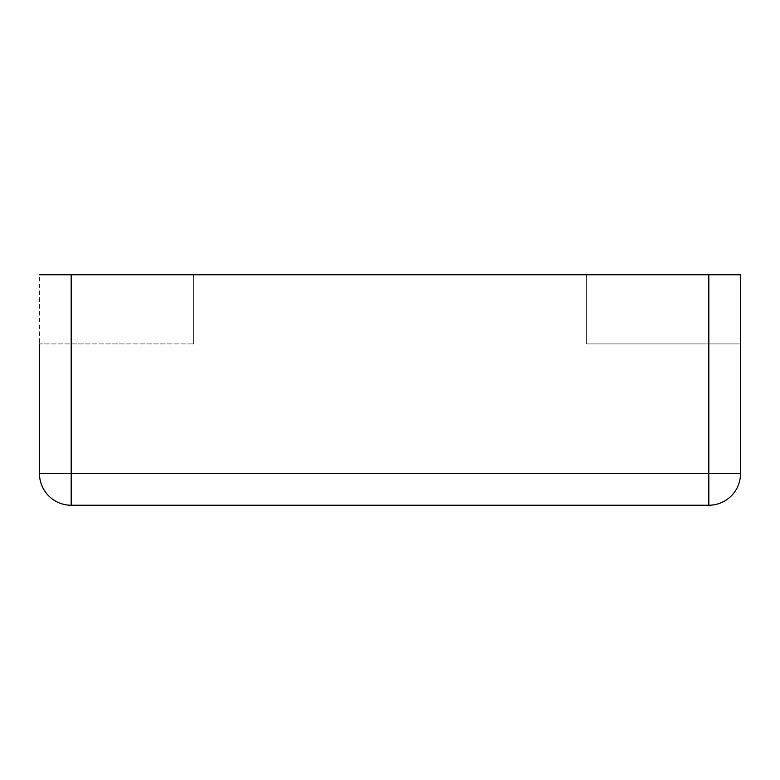 <?xml version="1.0" encoding="UTF-8"?>
<svg xmlns="http://www.w3.org/2000/svg" width="780" height="780" viewBox="0 0 780 780"><rect width="100%" height="100%" fill="white"/><g stroke="black" fill="none" stroke-linecap="round" stroke-linejoin="round"><path stroke-width="0.58" stroke-dasharray="3.9 2.92" d="M71.175 274.765L39.478 274.765L39.478 473.548A31.688 31.688 0 0 0 71.175 505.235A31.688 31.688 0 0 1 39.478 473.548L71.175 473.548L71.175 274.765L708.825 274.765L708.825 473.548L71.175 473.548L71.175 505.235L708.825 505.235A31.688 31.688 0 0 0 740.522 473.548L708.825 473.548L708.825 505.235A31.688 31.688 0 0 0 740.522 473.548L740.522 274.765L708.825 274.765M740.522 274.765L586.385 274.765L586.385 343.902L586.385 274.765L740.522 274.765L740.522 343.902L740.522 274.765L586.385 274.765L586.385 343.902L741 343.902L741 274.765L586.385 274.765L586.385 343.902L740.522 343.902M39.478 274.765L193.615 274.765L193.615 343.902L39.478 343.902L193.615 343.902L193.615 274.765L193.615 343.902L193.615 274.765L39 274.765L39 343.902L193.615 343.902L39.478 343.902"/><path stroke-width="1.17" d="M39.478 343.902L39.478 473.548L740.522 473.548L740.522 274.765L708.825 274.765L708.825 505.235A31.688 31.688 0 0 0 740.522 473.548A31.688 31.688 0 0 1 708.825 505.235L71.175 505.235A31.688 31.688 0 0 1 39.478 473.548A31.688 31.688 0 0 0 71.175 505.235L71.175 274.765L708.825 274.765M39.478 274.765L71.175 274.765M740.522 274.765L740.522 343.902"/></g></svg>
